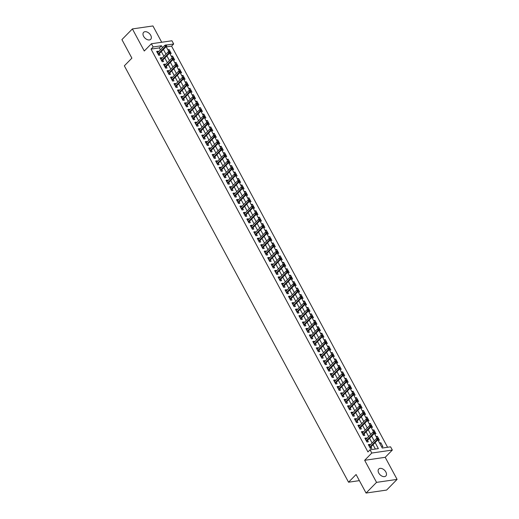 <?xml version="1.0" encoding="UTF-8"?>
<svg xmlns="http://www.w3.org/2000/svg" width="519" height="519" viewBox="0 0 519 519"><rect width="100%" height="100%" fill="white"/><g stroke="black" fill="none" stroke-linecap="round" stroke-linejoin="round"><path stroke-width="0.78" d="M385.857 471.985A4.976 3.179 44.4 0 0 378.753 469.02A4.976 3.179 44.4 0 0 378.747 473.017A4.976 3.179 44.4 0 0 385.857 475.988A4.976 3.179 44.4 0 0 385.857 471.985M150.724 35.305A4.976 3.179 44.4 0 0 143.62 32.334A4.976 3.179 44.4 0 0 143.62 36.336A4.976 3.179 44.4 0 0 150.724 39.301A4.976 3.179 44.4 0 0 150.724 35.305M377.845 439.833L382.256 448.04L390.586 446.833L392.325 450.057L371.779 453.035L370.041 449.811L378.37 448.604L375.133 442.597M385.202 457.317L364.656 460.295L376.541 482.372L366.064 493.05L386.61 490.072L397.087 479.394L385.202 457.317L392.325 450.057M161.707 42.247L152.936 25.95L132.39 28.928L144.276 51.005L151.399 43.745L171.945 40.767L173.677 43.985L166.378 45.049M387.576 447.268L171.581 46.126L173.677 43.985M376.541 482.372L397.087 479.394M366.064 493.05L356.086 474.522L348.547 482.209L124.346 65.829L131.891 58.141L121.913 39.606L132.39 28.928M370.086 445.075L369.716 444.394L368.328 444.595L370.41 448.461L371.799 448.26L371.014 446.801M366.615 438.626L366.245 437.952L364.857 438.153L366.939 442.019L368.328 441.818L367.543 440.352M363.144 432.184L362.775 431.503L361.386 431.704L363.469 435.571L364.857 435.37L364.072 433.91M359.673 425.736L359.304 425.061L357.915 425.262L359.998 429.129L361.386 428.928L360.601 427.461M356.203 419.294L355.833 418.612L354.445 418.814L356.527 422.68L357.915 422.479L357.13 421.019M352.732 412.845L352.362 412.164L350.974 412.365L353.056 416.238L354.445 416.037L353.66 414.571M349.261 406.403L348.891 405.722L347.503 405.923L349.585 409.789L350.974 409.588L350.189 408.122M345.79 399.954L345.427 399.273L344.039 399.474L346.115 403.347L347.503 403.146L346.718 401.68M342.319 393.512L341.956 392.831L340.568 393.032L342.65 396.899L344.039 396.698L343.247 395.231M338.849 387.064L338.485 386.383L337.097 386.584L339.179 390.45L340.568 390.249L339.776 388.789M335.378 380.622L335.014 379.94L333.626 380.142L335.709 384.008L337.097 383.807L336.306 382.341M331.907 374.173L331.544 373.492L330.155 373.693L332.238 377.56L333.626 377.358L332.835 375.899M328.436 367.731L328.073 367.05L326.685 367.251L328.767 371.117L330.155 370.916L329.364 369.45M324.965 361.282L324.602 360.601L323.214 360.802L325.296 364.669L326.685 364.468L325.893 363.008M321.495 354.834L321.131 354.159L319.743 354.36L321.825 358.227L323.214 358.026L322.422 356.559M318.024 348.392L317.66 347.711L316.272 347.912L318.355 351.778L319.743 351.577L318.951 350.117M314.553 341.943L314.19 341.268L312.801 341.47L314.884 345.336L316.272 345.135L315.481 343.669M311.082 335.501L310.719 334.82L309.33 335.021L311.413 338.888L312.801 338.686L312.01 337.227M307.611 329.052L307.248 328.378L305.86 328.579L307.942 332.445L309.33 332.244L308.539 330.778M304.14 322.61L303.777 321.929L302.389 322.13L304.471 325.997L305.86 325.796L305.075 324.336M300.67 316.162L300.306 315.487L298.918 315.688L301.001 319.555L302.389 319.354L301.604 317.888M297.199 309.72L296.836 309.039L295.447 309.24L297.53 313.106L298.918 312.905L298.133 311.445M293.735 303.271L293.365 302.59L291.976 302.798L294.059 306.664L295.447 306.463L294.662 304.997M290.264 296.829L289.894 296.148L288.506 296.349L290.588 300.216L291.976 300.014L291.191 298.555M286.793 290.381L286.423 289.699L285.035 289.9L287.117 293.773L288.506 293.572L287.721 292.106M283.322 283.938L282.952 283.257L281.564 283.458L283.646 287.325L285.035 287.124L284.25 285.658M279.851 277.49L279.482 276.809L278.093 277.01L280.176 280.883L281.564 280.675L280.779 279.216M276.38 271.048L276.011 270.367L274.622 270.568L276.705 274.434L278.093 274.233L277.308 272.767M272.91 264.599L272.54 263.918L271.152 264.119L273.234 267.986L274.622 267.785L273.837 266.325M269.439 258.157L269.069 257.476L267.681 257.677L269.763 261.544L271.152 261.342L270.367 259.876M265.968 251.709L265.598 251.027L264.21 251.228L266.292 255.095L267.681 254.894L266.896 253.434M262.497 245.26L262.127 244.585L260.739 244.786L262.822 248.653L264.21 248.452L263.425 246.986M259.026 238.818L258.663 238.137L257.275 238.338L259.357 242.204L260.739 242.003L259.954 240.544M255.556 232.369L255.192 231.695L253.804 231.896L255.886 235.762L257.275 235.561L256.483 234.095M252.085 225.927L251.721 225.246L250.333 225.447L252.416 229.314L253.804 229.113L253.013 227.653M248.614 219.479L248.251 218.804L246.862 219.005L248.945 222.872L250.333 222.67L249.542 221.204M245.143 213.037L244.78 212.355L243.392 212.556L245.474 216.423L246.862 216.222L246.071 214.762M241.672 206.588L241.309 205.913L239.921 206.114L242.003 209.981L243.392 209.78L242.6 208.314M238.202 200.146L237.838 199.465L236.45 199.666L238.532 203.532L239.921 203.331L239.129 201.872M234.731 193.697L234.367 193.016L232.979 193.224L235.062 197.09L236.45 196.889L235.658 195.423M231.26 187.255L230.897 186.574L229.508 186.775L231.591 190.642L232.979 190.441L232.188 188.981M227.789 180.807L227.426 180.125L226.037 180.327L228.12 184.2L229.508 183.998L228.717 182.532M224.318 174.365L223.955 173.683L222.567 173.884L224.649 177.751L226.037 177.55L225.246 176.084M220.847 167.916L220.484 167.235L219.096 167.436L221.178 171.309L222.567 171.101L221.775 169.642M217.377 161.474L217.013 160.793L215.625 160.994L217.708 164.86L219.096 164.659L218.311 163.193M213.906 155.025L213.543 154.344L212.154 154.545L214.237 158.412L215.625 158.211L214.84 156.751M210.435 148.583L210.072 147.902L208.683 148.103L210.766 151.97L212.154 151.769L211.369 150.302M206.971 142.135L206.601 141.453L205.213 141.655L207.295 145.521L208.683 145.32L207.898 143.86M203.5 135.686L203.13 135.011L201.742 135.212L203.824 139.079L205.213 138.878L204.428 137.412M200.029 129.244L199.659 128.563L198.271 128.764L200.353 132.63L201.742 132.429L200.957 130.97M196.558 122.795L196.188 122.121L194.8 122.322L196.883 126.188L198.271 125.987L197.486 124.521M193.087 116.353L192.718 115.672L191.329 115.873L193.412 119.74L194.8 119.539L194.015 118.079M189.617 109.905L189.247 109.23L187.859 109.431L189.941 113.298L191.329 113.097L190.544 111.63M186.146 103.463L185.776 102.781L184.388 102.983L186.47 106.849L187.859 106.648L187.074 105.188M182.675 97.014L182.305 96.339L180.917 96.54L182.999 100.407L184.388 100.206L183.603 98.74M179.204 90.572L178.834 89.891L177.446 90.092L179.529 93.958L180.917 93.757L180.132 92.298M175.733 84.123L175.364 83.449L173.975 83.65L176.058 87.516L177.446 87.315L176.661 85.849M172.263 77.681L171.899 77L170.511 77.201L172.593 81.068L173.975 80.867L173.19 79.407M168.792 71.233L168.428 70.552L167.04 70.753L169.123 74.626L170.511 74.425L169.719 72.958M165.321 64.791L164.958 64.109L163.569 64.311L165.652 68.177L167.04 67.976L166.249 66.51M161.85 58.342L161.487 57.661L160.099 57.862L162.181 61.735L163.569 61.534L162.778 60.068M168.221 50.525L169.123 49.61L171.205 53.476L169.908 53.665M171.692 56.973L172.593 56.052L174.676 59.919L173.378 60.107M175.163 63.415L176.064 62.501L178.14 66.367L176.849 66.555M178.633 69.864L179.529 68.943L181.611 72.809L180.32 72.997M182.104 76.306L182.999 75.391L185.082 79.258L183.791 79.446M185.575 82.755L186.47 81.833L188.553 85.7L187.262 85.888M189.046 89.197L189.941 88.282L192.024 92.148L190.733 92.337M192.517 95.645L193.412 94.724L195.494 98.591L194.203 98.779M195.981 102.087L196.883 101.173L198.965 105.039L197.674 105.227M199.452 108.536L200.353 107.615L202.436 111.481L201.145 111.669M202.923 114.978L203.824 114.063L205.907 117.93L204.616 118.118M206.393 121.427L207.295 120.505L209.378 124.378L208.087 124.56M209.864 127.869L210.766 126.954L212.848 130.82L211.557 131.009M213.335 134.317L214.237 133.396L216.319 137.269L215.028 137.457M216.806 140.759L217.708 139.845L219.79 143.711L218.499 143.899M220.277 147.208L221.178 146.293L223.261 150.16L221.97 150.348M223.747 153.656L224.649 152.735L226.732 156.602L225.441 156.79M227.218 160.099L228.12 159.184L230.202 163.05L228.905 163.238M230.689 166.547L231.591 165.626L233.673 169.492L232.376 169.681M234.16 172.989L235.062 172.074L237.144 175.941L235.847 176.129M237.631 179.438L238.532 178.517L240.615 182.383L239.317 182.571M241.101 185.88L242.003 184.965L244.086 188.832L242.788 189.02M244.572 192.328L245.474 191.407L247.557 195.274L246.259 195.462M248.043 198.771L248.945 197.856L251.027 201.722L249.73 201.91M251.514 205.219L252.416 204.298L254.498 208.164L253.201 208.353M254.985 211.661L255.886 210.746L257.969 214.613L256.671 214.801M258.456 218.11L259.357 217.189L261.44 221.055L260.142 221.243M261.926 224.552L262.828 223.637L264.904 227.504L263.613 227.692M265.397 231L266.292 230.079L268.375 233.952L267.084 234.134M268.868 237.443L269.763 236.528L271.846 240.394L270.555 240.582M272.339 243.891L273.234 242.97L275.317 246.843L274.026 247.025M275.81 250.333L276.705 249.418L278.787 253.285L277.496 253.473M279.28 256.782L280.176 255.867L282.258 259.734L280.967 259.922M282.745 263.23L283.646 262.309L285.729 266.176L284.438 266.364M286.216 269.672L287.117 268.758L289.2 272.624L287.909 272.812M289.686 276.121L290.588 275.2L292.671 279.066L291.38 279.254M293.157 282.563L294.059 281.648L296.141 285.515L294.85 285.703M296.628 289.012L297.53 288.09L299.612 291.957L298.321 292.145M300.099 295.454L301.001 294.539L303.083 298.406L301.792 298.594M303.57 301.902L304.471 300.981L306.554 304.848L305.263 305.036M307.04 308.344L307.942 307.43L310.025 311.296L308.734 311.484M310.511 314.793L311.413 313.872L313.495 317.738L312.204 317.926M313.982 321.235L314.884 320.32L316.966 324.187L315.669 324.375M317.453 327.684L318.355 326.762L320.437 330.629L319.14 330.817M320.924 334.126L321.825 333.211L323.908 337.078L322.61 337.266M324.394 340.574L325.296 339.653L327.379 343.52L326.081 343.708M327.865 347.016L328.767 346.102L330.85 349.968L329.552 350.156M331.336 353.465L332.238 352.544L334.32 356.417L333.023 356.598M334.807 359.907L335.709 358.992L337.791 362.859L336.494 363.047M338.278 366.356L339.179 365.434L341.262 369.307L339.964 369.496M341.749 372.798L342.65 371.883L344.733 375.75L343.435 375.938M345.219 379.246L346.121 378.332L348.204 382.198L346.906 382.386M348.69 385.695L349.585 384.774L351.668 388.64L350.377 388.828M352.161 392.137L353.056 391.222L355.139 395.089L353.848 395.277M355.632 398.586L356.527 397.664L358.61 401.531L357.319 401.719M359.103 405.028L359.998 404.113L362.08 407.979L360.789 408.168M362.573 411.476L363.469 410.555L365.551 414.421L364.26 414.61M366.044 417.918L366.939 417.004L369.022 420.87L367.731 421.058M369.509 424.367L370.41 423.446L372.493 427.312L371.202 427.5M372.979 430.809L373.881 429.894L375.964 433.761L374.673 433.949M376.45 437.258L377.352 436.336L379.434 440.203L378.143 440.391M171.581 46.126L166.262 46.892M167.825 49.798L169.123 49.61M171.296 56.24L172.593 56.052M174.767 62.689L176.064 62.501M178.238 69.131L179.529 68.943M181.708 75.579L182.999 75.391M185.179 82.021L186.47 81.833M188.65 88.47L189.941 88.282M192.121 94.912L193.412 94.724M195.592 101.361L196.883 101.173M199.062 107.803L200.353 107.615M202.533 114.251L203.824 114.063M206.004 120.693L207.295 120.505M209.475 127.142L210.766 126.954M212.946 133.584L214.237 133.396M216.417 140.033L217.708 139.845M219.887 146.475L221.178 146.293M223.358 152.923L224.649 152.735M226.829 159.372L228.12 159.184M230.293 165.814L231.591 165.626M233.764 172.263L235.062 172.074M237.235 178.705L238.532 178.517M240.706 185.153L242.003 184.965M244.177 191.595L245.474 191.407M247.647 198.044L248.945 197.856M251.118 204.486L252.416 204.298M254.589 210.935L255.886 210.746M258.06 217.377L259.357 217.189M261.531 223.825L262.828 223.637M265.001 230.267L266.292 230.079M268.472 236.716L269.763 236.528M271.943 243.158L273.234 242.97M275.414 249.607L276.705 249.418M278.885 256.049L280.176 255.867M282.355 262.497L283.646 262.309M285.826 268.939L287.117 268.758M289.297 275.388L290.588 275.2M292.768 281.836L294.059 281.648M296.239 288.279L297.53 288.09M299.71 294.727L301.001 294.539M303.18 301.169L304.471 300.981M306.651 307.618L307.942 307.43M310.122 314.06L311.413 313.872M313.593 320.508L314.884 320.32M317.057 326.951L318.355 326.762M320.528 333.399L321.825 333.211M323.999 339.841L325.296 339.653M327.47 346.29L328.767 346.102M330.94 352.732L332.238 352.544M334.411 359.18L335.709 358.992M337.882 365.623L339.179 365.434M341.353 372.071L342.65 371.883M344.824 378.513L346.121 378.332M348.294 384.962L349.585 384.774M351.765 391.41L353.056 391.222M355.236 397.852L356.527 397.664M358.707 404.301L359.998 404.113M362.178 410.743L363.469 410.555M365.648 417.192L366.939 417.004M369.119 423.634L370.41 423.446M372.59 430.082L373.881 429.894M376.061 436.524L377.352 436.336M379.532 442.973L380.823 442.785L382.905 446.651L381.614 446.84M160.41 49.83L159.365 47.897L151.035 49.104L367.945 451.945L370.041 449.811M375.36 449.039L373.044 444.731M372.11 443.005L369.573 438.283M368.639 436.557L366.103 431.84M365.168 430.115L362.632 425.392M361.704 423.666L359.161 418.95M358.233 417.224L355.69 412.501M354.762 410.776L352.219 406.059M351.292 404.333L348.749 399.611M347.821 397.885L345.278 393.168M344.35 391.443L341.807 386.72M340.879 384.994L338.336 380.278M337.408 378.552L334.865 373.829M333.938 372.104L331.394 367.381M330.467 365.661L327.924 360.939M326.996 359.213L324.453 354.49M323.525 352.771L320.982 348.048M320.054 346.322L317.511 341.599M316.584 339.88L314.04 335.157M313.113 333.432L310.57 328.709M309.642 326.983L307.099 322.267M306.171 320.541L303.628 315.818M302.7 314.092L300.157 309.376M299.229 307.65L296.686 302.927M295.759 301.202L293.216 296.485M292.288 294.76L289.751 290.037M288.817 288.311L286.28 283.595M285.346 281.869L282.81 277.146M281.875 275.42L279.339 270.704M278.411 268.978L275.868 264.255M274.94 262.53L272.397 257.807M271.469 256.088L268.926 251.365M267.999 249.639L265.456 244.916M264.528 243.197L261.985 238.474M261.057 236.748L258.514 232.025M257.586 230.306L255.043 225.583M254.115 223.858L251.572 219.135M250.645 217.416L248.101 212.693M247.174 210.967L244.631 206.244M243.703 204.518L241.16 199.802M240.232 198.076L237.689 193.353M236.761 191.628L234.218 186.911M233.291 185.186L230.747 180.463M229.82 178.737L227.277 174.021M226.349 172.295L223.806 167.572M222.878 165.846L220.335 161.13M219.407 159.404L216.864 154.681M215.936 152.956L213.393 148.239M212.466 146.514L209.923 141.791M208.995 140.065L206.452 135.342M205.524 133.623L202.987 128.9M202.053 127.174L199.517 122.452M198.582 120.732L196.046 116.009M195.112 114.284L192.575 109.561M191.647 107.842L189.104 103.119M188.176 101.393L185.633 96.67M184.706 94.945L182.163 90.228M181.235 88.502L178.692 83.78M177.764 82.054L175.221 77.337M174.293 75.612L171.75 70.889M170.822 69.163L168.279 64.447M167.352 62.721L164.808 57.998M163.881 56.273L161.338 51.556M158.379 51.9L158.016 51.219L156.628 51.42L158.71 55.286L160.099 55.085L159.307 53.619M348.547 482.209L359.382 480.633M364.656 460.295L371.779 453.035M151.035 49.104L153.131 46.97L151.399 43.745M166.138 46.658L168.792 51.582M169.609 53.107L172.263 58.031M173.08 59.549L175.733 64.473M176.551 65.997L179.204 70.921M180.022 72.439L182.669 77.363M183.492 78.888L186.139 83.812M186.963 85.33L189.61 90.254M190.434 91.779L193.081 96.703M193.905 98.221L196.552 103.145M197.376 104.669L200.023 109.593M200.847 111.118L203.493 116.042M204.317 117.56L206.964 122.484M207.782 124.009L210.435 128.933M211.252 130.451L213.906 135.375M214.723 136.899L217.377 141.823M218.194 143.341L220.847 148.265M221.665 149.79L224.318 154.714M225.136 156.232L227.789 161.156M228.607 162.681L231.26 167.605M232.077 169.123L234.731 174.047M235.548 175.571L238.202 180.495M239.019 182.013L241.672 186.937M242.49 188.462L245.143 193.386M245.961 194.904L248.614 199.828M249.431 201.353L252.085 206.277M252.902 207.795L255.556 212.719M256.373 214.243L259.026 219.167M259.844 220.692L262.497 225.609M263.315 227.134L265.968 232.058M266.785 233.582L269.432 238.506M270.256 240.025L272.903 244.949M273.727 246.473L276.374 251.397M277.198 252.915L279.845 257.839M280.669 259.364L283.316 264.288M284.14 265.806L286.786 270.73M287.61 272.254L290.257 277.178M291.081 278.697L293.728 283.621M294.545 285.145L297.199 290.069M298.016 291.587L300.67 296.511M301.487 298.036L304.14 302.96M304.958 304.478L307.611 309.402M308.429 310.926L311.082 315.85M311.9 317.369L314.553 322.293M315.37 323.817L318.024 328.741M318.841 330.259L321.495 335.183M322.312 336.708L324.965 341.632M325.783 343.156L328.436 348.08M329.254 349.598L331.907 354.522M332.724 356.047L335.378 360.971M336.195 362.489L338.849 367.413M339.666 368.938L342.319 373.862M343.137 375.38L345.79 380.304M346.608 381.828L349.261 386.752M350.078 388.27L352.732 393.194M353.549 394.719L356.196 399.643M357.02 401.161L359.667 406.085M360.491 407.61L363.138 412.534M363.962 414.052L366.609 418.976M367.433 420.5L370.079 425.424M370.903 426.942L373.55 431.866M374.374 433.391L377.021 438.315M162.505 47.696L161.461 45.756L153.131 46.97M374.205 440.871L371.669 436.148M370.735 434.422L368.198 429.706M367.264 427.98L364.727 423.257M363.793 421.532L361.256 416.809M360.329 415.09L357.786 410.367M356.858 408.641L354.315 403.918M353.387 402.199L350.844 397.476M349.916 395.75L347.373 391.028M346.445 389.308L343.902 384.585M342.975 382.86L340.432 378.137M339.504 376.418L336.961 371.695M336.033 369.969L333.49 365.246M332.562 363.521L330.019 358.804M329.091 357.078L326.548 352.356M325.621 350.63L323.078 345.914M322.15 344.188L319.607 339.465M318.679 337.739L316.136 333.023M315.208 331.297L312.665 326.574M311.737 324.849L309.194 320.132M308.267 318.407L305.723 313.684M304.796 311.958L302.253 307.242M301.325 305.516L298.782 300.793M297.854 299.067L295.311 294.344M294.383 292.625L291.84 287.902M290.912 286.177L288.369 281.454M287.442 279.735L284.905 275.012M283.971 273.286L281.434 268.563M280.5 266.844L277.963 262.121M277.029 260.395L274.493 255.672M273.565 253.947L271.022 249.23M270.094 247.505L267.551 242.782M266.623 241.056L264.08 236.34M263.152 234.614L260.609 229.891M259.682 228.165L257.139 223.449M256.211 221.723L253.668 217M252.74 215.275L250.197 210.558M249.269 208.833L246.726 204.11M245.798 202.384L243.255 197.668M242.328 195.942L239.784 191.219M238.857 189.493L236.314 184.77M235.386 183.051L232.843 178.328M231.915 176.603L229.372 171.88M228.444 170.161L225.901 165.438M224.974 163.712L222.43 158.989M221.503 157.27L218.96 152.547M218.032 150.821L215.489 146.099M214.561 144.373L212.018 139.656M211.09 137.931L208.547 133.208M207.619 131.482L205.076 126.766M204.149 125.04L201.606 120.317M200.678 118.592L198.141 113.875M197.207 112.149L194.67 107.427M193.736 105.701L191.2 100.984M190.265 99.259L187.729 94.536M186.801 92.81L184.258 88.094M183.33 86.368L180.787 81.645M179.859 79.92L177.316 75.197M176.389 73.477L173.846 68.755M172.918 67.029L170.375 62.306M169.447 60.587L166.904 55.864M165.976 54.138L163.433 49.415M159.365 47.897L161.461 45.756M157.049 52.205L158.016 51.219M379.921 443.7L380.823 442.785M160.52 58.647L161.487 57.661M163.991 65.096L164.958 64.109M167.462 71.538L168.428 70.552M170.933 77.986L171.899 77M174.403 84.428L175.364 83.449M177.868 90.877L178.834 89.891M181.339 97.319L182.305 96.339M184.809 103.768L185.776 102.781M188.28 110.21L189.247 109.23M191.751 116.658L192.718 115.672M195.222 123.107L196.188 122.121M198.693 129.549L199.659 128.563M202.163 135.997L203.13 135.011M205.634 142.44L206.601 141.453M209.105 148.888L210.072 147.902M212.576 155.33L213.543 154.344M216.047 161.779L217.013 160.793M219.518 168.221L220.484 167.235M222.988 174.669L223.955 173.683M226.459 181.112L227.426 180.125M229.93 187.56L230.897 186.574M233.401 194.002L234.367 193.016M236.872 200.451L237.838 199.465M240.342 206.893L241.309 205.913M243.813 213.341L244.78 212.355M247.284 219.784L248.251 218.804M250.755 226.232L251.721 225.246M254.226 232.674L255.192 231.695M257.696 239.123L258.663 238.137M261.167 245.571L262.127 244.585M264.632 252.013L265.598 251.027M268.102 258.462L269.069 257.476M271.573 264.904L272.54 263.918M275.044 271.353L276.011 270.367M278.515 277.795L279.482 276.809M281.986 284.243L282.952 283.257M285.456 290.685L286.423 289.699M288.927 297.134L289.894 296.148M292.398 303.576L293.365 302.59M295.869 310.025L296.836 309.039M299.34 316.467L300.306 315.487M302.811 322.915L303.777 321.929M306.281 329.357L307.248 328.378M309.752 335.806L310.719 334.82M313.223 342.248L314.19 341.268M316.694 348.697L317.66 347.711M320.165 355.145L321.131 354.159M323.635 361.587L324.602 360.601M327.106 368.036L328.073 367.05M330.577 374.478L331.544 373.492M334.048 380.927L335.014 379.94M337.519 387.369L338.485 386.383M340.989 393.817L341.956 392.831M344.46 400.259L345.427 399.273M347.931 406.708L348.891 405.722M351.395 413.15L352.362 412.164M354.866 419.599L355.833 418.612M358.337 426.041L359.304 425.061M361.808 432.489L362.775 431.503M365.279 438.931L366.245 437.952M368.75 445.38L369.716 444.394M158.34 54.605L166.463 46.327L165.464 46.47L158.036 54.041M166.093 45.627L166.651 45.549L166.301 44.9L165.743 44.984L166.093 45.627L165.464 46.47L164.841 45.315L157.413 52.88M166.463 46.327L166.651 45.549M165.743 44.984L164.841 45.315M161.811 61.054L169.934 52.776L168.934 52.919L161.506 60.489M169.564 52.075L170.115 51.991L169.771 51.349L169.213 51.426L169.564 52.075L168.934 52.919L168.312 51.757L160.884 59.328M169.934 52.776L170.115 51.991M169.213 51.426L168.312 51.757M165.282 67.496L173.404 59.218L172.405 59.361L164.977 66.932M173.035 58.517L173.586 58.439L173.242 57.791L172.684 57.875L173.035 58.517L172.405 59.361L171.783 58.206L164.354 65.777M173.404 59.218L173.586 58.439M172.684 57.875L171.783 58.206M168.753 73.945L176.875 65.666L175.876 65.809L168.448 73.38M176.505 64.966L177.057 64.881L176.713 64.239L176.155 64.317L176.505 64.966L175.876 65.809L175.253 64.648L167.825 72.219M176.875 65.666L177.057 64.881M176.155 64.317L175.253 64.648M172.224 80.387L180.346 72.109L179.347 72.258L171.919 79.822M179.976 71.408L180.528 71.33L180.184 70.681L179.626 70.766L179.976 71.408L179.347 72.258L178.724 71.097L171.296 78.667M180.346 72.109L180.528 71.33M179.626 70.766L178.724 71.097M175.694 86.835L183.817 78.557L182.818 78.7L175.39 86.271M183.447 77.856L183.998 77.772L183.655 77.13L183.097 77.208L183.447 77.856L182.818 78.7L182.195 77.539L174.767 85.11M183.817 78.557L183.998 77.772M183.097 77.208L182.195 77.539M179.165 93.277L187.288 84.999L186.289 85.148L178.86 92.713M186.918 84.299L187.469 84.221L187.125 83.578L186.568 83.656L186.918 84.299L186.289 85.148L185.666 83.987L178.238 91.558M187.288 84.999L187.469 84.221M186.568 83.656L185.666 83.987M182.636 99.726L190.758 91.448L189.759 91.591L182.331 99.161M190.389 90.747L190.94 90.663L190.596 90.021L190.038 90.098L190.389 90.747L189.759 91.591L189.137 90.429L181.708 98M190.758 91.448L190.94 90.663M190.038 90.098L189.137 90.429M186.107 106.168L194.229 97.89L193.23 98.039L185.802 105.61M193.859 97.189L194.411 97.111L194.067 96.469L193.509 96.547L193.859 97.189L193.23 98.039L192.601 96.878L185.179 104.449M194.229 97.89L194.411 97.111M193.509 96.547L192.601 96.878M189.578 112.617L197.7 104.338L196.701 104.481L189.273 112.052M197.33 103.638L197.882 103.553L197.538 102.911L196.98 102.996L197.33 103.638L196.701 104.481L196.072 103.32L188.65 110.891M197.7 104.338L197.882 103.553M196.98 102.996L196.072 103.32M193.049 119.065L201.171 110.781L200.172 110.93L192.744 118.501M200.801 110.08L201.353 110.002L201.009 109.36L200.451 109.438L200.801 110.08L200.172 110.93L199.543 109.769L192.121 117.339M201.171 110.781L201.353 110.002M200.451 109.438L199.543 109.769M196.519 125.507L204.642 117.229L203.643 117.372L196.214 124.943M204.265 116.528L204.823 116.451L204.48 115.802L203.922 115.886L204.265 116.528L203.643 117.372L203.013 116.211L195.592 123.782M204.642 117.229L204.823 116.451M203.922 115.886L203.013 116.211M199.99 131.956L208.113 123.671L207.113 123.82L199.685 131.391M207.736 122.971L208.294 122.893L207.95 122.25L207.392 122.328L207.736 122.971L207.113 123.82L206.484 122.659L199.062 130.23M208.113 123.671L208.294 122.893M207.392 122.328L206.484 122.659M203.461 138.398L211.583 130.12L210.584 130.263L203.156 137.833M211.207 129.419L211.765 129.341L211.415 128.693L210.863 128.777L211.207 129.419L210.584 130.263L209.955 129.101L202.533 136.672M211.583 130.12L211.765 129.341M210.863 128.777L209.955 129.101M206.932 144.846L215.054 136.562L214.055 136.711L206.627 144.282M214.678 135.868L215.236 135.783L214.885 135.141L214.334 135.219L214.678 135.868L214.055 136.711L213.426 135.55L206.004 143.121M215.054 136.562L215.236 135.783M214.334 135.219L213.426 135.55M210.403 151.288L218.525 143.01L217.526 143.153L210.098 150.724M218.149 142.31L218.707 142.232L218.356 141.583L217.805 141.668L218.149 142.31L217.526 143.153L216.897 141.998L209.475 149.563M218.525 143.01L218.707 142.232M217.805 141.668L216.897 141.998M213.873 157.737L221.996 149.459L220.99 149.602L213.569 157.173M221.619 148.758L222.177 148.674L221.827 148.032L221.276 148.11L221.619 148.758L220.99 149.602L220.367 148.44L212.939 156.011M221.996 149.459L222.177 148.674M221.276 148.11L220.367 148.44M217.344 164.179L225.467 155.901L224.461 156.044L217.039 163.615M225.09 155.2L225.648 155.123L225.298 154.474L224.746 154.558L225.09 155.2L224.461 156.044L223.838 154.889L216.41 162.453M225.467 155.901L225.648 155.123M224.746 154.558L223.838 154.889M220.815 170.628L228.931 162.35L227.932 162.492L220.51 170.063M228.561 161.649L229.119 161.565L228.769 160.922L228.217 161L228.561 161.649L227.932 162.492L227.309 161.331L219.881 168.902M228.931 162.35L229.119 161.565M228.217 161L227.309 161.331M224.286 177.07L232.402 168.792L231.403 168.934L223.981 176.505M232.032 168.091L232.59 168.013L232.24 167.365L231.688 167.449L232.032 168.091L231.403 168.934L230.78 167.78L223.352 175.344M232.402 168.792L232.59 168.013M231.688 167.449L230.78 167.78M227.75 183.518L235.873 175.24L234.873 175.383L227.452 182.954M235.503 174.54L236.061 174.455L235.71 173.813L235.159 173.891L235.503 174.54L234.873 175.383L234.251 174.222L226.822 181.793M235.873 175.24L236.061 174.455M235.159 173.891L234.251 174.222M231.221 189.96L239.343 181.682L238.344 181.832L230.923 189.396M238.974 180.982L239.531 180.904L239.181 180.255L238.63 180.34L238.974 180.982L238.344 181.832L237.721 180.67L230.293 188.241M239.343 181.682L239.531 180.904M238.63 180.34L237.721 180.67M234.692 196.409L242.814 188.131L241.815 188.274L234.393 195.845M242.444 187.43L243.002 187.346L242.652 186.704L242.101 186.782L242.444 187.43L241.815 188.274L241.192 187.112L233.764 194.683M242.814 188.131L243.002 187.346M242.101 186.782L241.192 187.112M238.163 202.851L246.285 194.573L245.286 194.722L237.864 202.287M245.915 193.872L246.473 193.795L246.123 193.152L245.565 193.23L245.915 193.872L245.286 194.722L244.663 193.561L237.235 201.132M246.285 194.573L246.473 193.795M245.565 193.23L244.663 193.561M241.633 209.3L249.756 201.022L248.757 201.164L241.329 208.735M249.386 200.321L249.944 200.237L249.594 199.594L249.036 199.672L249.386 200.321L248.757 201.164L248.134 200.003L240.706 207.574M249.756 201.022L249.944 200.237M249.036 199.672L248.134 200.003M245.104 215.742L253.227 207.464L252.228 207.613L244.799 215.177M252.857 206.763L253.415 206.685L253.064 206.043L252.506 206.121L252.857 206.763L252.228 207.613L251.605 206.452L244.177 214.023M253.227 207.464L253.415 206.685M252.506 206.121L251.605 206.452M248.575 222.19L256.697 213.912L255.698 214.055L248.27 221.626M256.328 213.212L256.879 213.127L256.535 212.485L255.977 212.569L256.328 213.212L255.698 214.055L255.076 212.894L247.647 220.465M256.697 213.912L256.879 213.127M255.977 212.569L255.076 212.894M252.046 228.639L260.168 220.354L259.169 220.504L251.741 228.075M259.798 219.654L260.35 219.576L260.006 218.934L259.448 219.012L259.798 219.654L259.169 220.504L258.546 219.342L251.118 226.913M260.168 220.354L260.35 219.576M259.448 219.012L258.546 219.342M255.517 235.081L263.639 226.803L262.64 226.946L255.212 234.517M263.269 226.102L263.821 226.018L263.477 225.376L262.919 225.46L263.269 226.102L262.64 226.946L262.017 225.784L254.589 233.355M263.639 226.803L263.821 226.018M262.919 225.46L262.017 225.784M258.987 241.53L267.11 233.245L266.111 233.394L258.683 240.965M266.74 232.544L267.291 232.467L266.948 231.824L266.39 231.902L266.74 232.544L266.111 233.394L265.488 232.233L258.06 239.804M267.11 233.245L267.291 232.467M266.39 231.902L265.488 232.233M262.458 247.972L270.581 239.694L269.582 239.836L262.153 247.407M270.211 238.993L270.762 238.915L270.418 238.266L269.861 238.351L270.211 238.993L269.582 239.836L268.959 238.675L261.531 246.246M270.581 239.694L270.762 238.915M269.861 238.351L268.959 238.675M265.929 254.42L274.051 246.136L273.052 246.285L265.624 253.856M273.682 245.435L274.233 245.357L273.889 244.715L273.331 244.793L273.682 245.435L273.052 246.285L272.43 245.124L265.001 252.695M274.051 246.136L274.233 245.357M273.331 244.793L272.43 245.124M269.4 260.862L277.522 252.584L276.523 252.727L269.095 260.298M277.152 251.884L277.704 251.806L277.36 251.157L276.802 251.241L277.152 251.884L276.523 252.727L275.9 251.566L268.472 259.137M277.522 252.584L277.704 251.806M276.802 251.241L275.9 251.566M272.871 267.311L280.993 259.033L279.994 259.176L272.566 266.747M280.623 258.332L281.175 258.248L280.831 257.606L280.273 257.684L280.623 258.332L279.994 259.176L279.365 258.014L271.943 265.585M280.993 259.033L281.175 258.248M280.273 257.684L279.365 258.014M276.342 273.753L284.464 265.475L283.465 265.618L276.037 273.189M284.094 264.774L284.646 264.696L284.302 264.048L283.744 264.132L284.094 264.774L283.465 265.618L282.836 264.463L275.414 272.027M284.464 265.475L284.646 264.696M283.744 264.132L282.836 264.463M279.812 280.202L287.935 271.924L286.936 272.066L279.507 279.637M287.565 271.223L288.116 271.139L287.773 270.496L287.215 270.574L287.565 271.223L286.936 272.066L286.306 270.905L278.885 278.476M287.935 271.924L288.116 271.139M287.215 270.574L286.306 270.905M283.283 286.644L291.406 278.366L290.406 278.508L282.978 286.079M291.029 277.665L291.587 277.587L291.243 276.938L290.685 277.023L291.029 277.665L290.406 278.508L289.777 277.354L282.355 284.918M291.406 278.366L291.587 277.587M290.685 277.023L289.777 277.354M286.754 293.092L294.876 284.814L293.877 284.957L286.449 292.528M294.5 284.114L295.058 284.029L294.714 283.387L294.156 283.465L294.5 284.114L293.877 284.957L293.248 283.796L285.826 291.367M294.876 284.814L295.058 284.029M294.156 283.465L293.248 283.796M290.225 299.534L298.347 291.256L297.348 291.399L289.92 298.97M297.971 290.556L298.529 290.478L298.178 289.829L297.627 289.913L297.971 290.556L297.348 291.399L296.719 290.244L289.297 297.815M298.347 291.256L298.529 290.478M297.627 289.913L296.719 290.244M293.696 305.983L301.818 297.705L300.819 297.848L293.391 305.419M301.442 297.004L302 296.92L301.649 296.278L301.098 296.355L301.442 297.004L300.819 297.848L300.19 296.686L292.768 304.257M301.818 297.705L302 296.92M301.098 296.355L300.19 296.686M297.166 312.425L305.289 304.147L304.29 304.296L296.862 311.861M304.913 303.446L305.47 303.368L305.12 302.72L304.569 302.804L304.913 303.446L304.29 304.296L303.66 303.135L296.239 310.706M305.289 304.147L305.47 303.368M304.569 302.804L303.66 303.135M300.637 318.874L308.76 310.596L307.754 310.738L300.332 318.309M308.383 309.895L308.941 309.811L308.591 309.168L308.039 309.246L308.383 309.895L307.754 310.738L307.131 309.577L299.703 317.148M308.76 310.596L308.941 309.811M308.039 309.246L307.131 309.577M304.108 325.316L312.224 317.038L311.225 317.187L303.803 324.751M311.854 316.337L312.412 316.259L312.062 315.617L311.51 315.695L311.854 316.337L311.225 317.187L310.602 316.026L303.174 323.597M312.224 317.038L312.412 316.259M311.51 315.695L310.602 316.026M307.579 331.764L315.695 323.486L314.696 323.629L307.274 331.2M315.325 322.786L315.883 322.701L315.533 322.059L314.981 322.137L315.325 322.786L314.696 323.629L314.073 322.468L306.645 330.039M315.695 323.486L315.883 322.701M314.981 322.137L314.073 322.468M311.043 338.213L319.166 329.928L318.166 330.078L310.745 337.648M318.796 329.228L319.354 329.15L319.003 328.508L318.452 328.585L318.796 329.228L318.166 330.078L317.544 328.916L310.115 336.487M319.166 329.928L319.354 329.15M318.452 328.585L317.544 328.916M314.514 344.655L322.636 336.377L321.637 336.52L314.216 344.091M322.267 335.676L322.824 335.592L322.474 334.95L321.923 335.034L322.267 335.676L321.637 336.52L321.014 335.358L313.586 342.929M322.636 336.377L322.824 335.592M321.923 335.034L321.014 335.358M317.985 351.104L326.107 342.819L325.108 342.968L317.686 350.539M325.737 342.118L326.295 342.04L325.945 341.398L325.394 341.476L325.737 342.118L325.108 342.968L324.485 341.807L317.057 349.378M326.107 342.819L326.295 342.04M325.394 341.476L324.485 341.807M321.456 357.546L329.578 349.268L328.579 349.41L321.157 356.981M329.208 348.567L329.766 348.489L329.416 347.84L328.864 347.925L329.208 348.567L328.579 349.41L327.956 348.249L320.528 355.82M329.578 349.268L329.766 348.489M328.864 347.925L327.956 348.249M324.926 363.994L333.049 355.71L332.05 355.859L324.628 363.43M332.679 355.009L333.237 354.931L332.887 354.289L332.329 354.367L332.679 355.009L332.05 355.859L331.427 354.698L323.999 362.268M333.049 355.71L333.237 354.931M332.329 354.367L331.427 354.698M328.397 370.436L336.52 362.158L335.521 362.301L328.092 369.872M336.15 361.458L336.708 361.38L336.357 360.731L335.799 360.815L336.15 361.458L335.521 362.301L334.898 361.14L327.47 368.711M336.52 362.158L336.708 361.38M335.799 360.815L334.898 361.14M331.868 376.885L339.99 368.6L338.991 368.75L331.563 376.32M339.621 367.906L340.179 367.822L339.828 367.18L339.27 367.257L339.621 367.906L338.991 368.75L338.369 367.588L330.94 375.159M339.99 368.6L340.179 367.822M339.27 367.257L338.369 367.588M335.339 383.327L343.461 375.049L342.462 375.192L335.034 382.763M343.091 374.348L343.643 374.27L343.299 373.622L342.741 373.706L343.091 374.348L342.462 375.192L341.839 374.037L334.411 381.601M343.461 375.049L343.643 374.27M342.741 373.706L341.839 374.037M338.81 389.775L346.932 381.497L345.933 381.64L338.505 389.211M346.562 380.797L347.114 380.712L346.77 380.07L346.212 380.148L346.562 380.797L345.933 381.64L345.31 380.479L337.882 388.05M346.932 381.497L347.114 380.712M346.212 380.148L345.31 380.479M342.281 396.218L350.403 387.94L349.404 388.082L341.976 395.653M350.033 387.239L350.584 387.161L350.241 386.512L349.683 386.597L350.033 387.239L349.404 388.082L348.781 386.927L341.353 394.492M350.403 387.94L350.584 387.161M349.683 386.597L348.781 386.927M345.751 402.666L353.874 394.388L352.875 394.531L345.446 402.102M353.504 393.687L354.055 393.603L353.711 392.961L353.154 393.039L353.504 393.687L352.875 394.531L352.252 393.37L344.824 400.94M353.874 394.388L354.055 393.603M353.154 393.039L352.252 393.37M349.222 409.108L357.344 400.83L356.345 400.973L348.917 408.544M356.975 400.13L357.526 400.052L357.182 399.403L356.624 399.487L356.975 400.13L356.345 400.973L355.723 399.818L348.294 407.389M357.344 400.83L357.526 400.052M356.624 399.487L355.723 399.818M352.693 415.557L360.815 407.279L359.816 407.421L352.388 414.992M360.446 406.578L360.997 406.494L360.653 405.852L360.095 405.929L360.446 406.578L359.816 407.421L359.193 406.26L351.765 413.831M360.815 407.279L360.997 406.494M360.095 405.929L359.193 406.26M356.164 421.999L364.286 413.721L363.287 413.87L355.859 421.434M363.916 413.02L364.468 412.942L364.124 412.294L363.566 412.378L363.916 413.02L363.287 413.87L362.664 412.709L355.236 420.28M364.286 413.721L364.468 412.942M363.566 412.378L362.664 412.709M359.635 428.447L367.757 420.169L366.758 420.312L359.33 427.883M367.387 419.469L367.939 419.384L367.595 418.742L367.037 418.82L367.387 419.469L366.758 420.312L366.129 419.151L358.707 426.722M367.757 420.169L367.939 419.384M367.037 418.82L366.129 419.151M363.105 434.89L371.228 426.612L370.229 426.761L362.8 434.325M370.858 425.911L371.409 425.833L371.066 425.191L370.508 425.269L370.858 425.911L370.229 426.761L369.599 425.599L362.178 433.17M371.228 426.612L371.409 425.833M370.508 425.269L369.599 425.599M366.576 441.338L374.699 433.06L373.699 433.203L366.271 440.774M374.329 432.359L374.88 432.275L374.536 431.633L373.978 431.711L374.329 432.359L373.699 433.203L373.07 432.042L365.648 439.612M374.699 433.06L374.88 432.275M373.978 431.711L373.07 432.042M370.047 447.78L378.169 439.502L377.17 439.651L369.742 447.222M377.793 438.802L378.351 438.724L378.007 438.081L377.449 438.159L377.793 438.802L377.17 439.651L376.541 438.49L369.119 446.061M378.169 439.502L378.351 438.724M377.449 438.159L376.541 438.49"/></g></svg>
